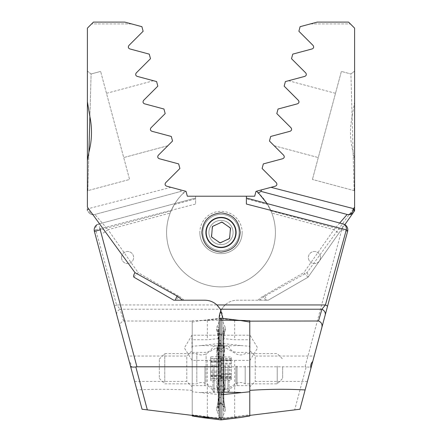 <?xml version="1.0" encoding="UTF-8"?>
<svg xmlns="http://www.w3.org/2000/svg" width="442" height="442" viewBox="0 0 442 442"><rect width="100%" height="100%" fill="white"/><g stroke="black" fill="none" stroke-linecap="round" stroke-linejoin="round"><path stroke-width="0.33" stroke-dasharray="2.21 1.66" d="M246.393 204.038L246.393 196.215L195.607 196.215L254.675 196.215L255.979 191.358L275.421 186.148C277.018 185.375 277.322 184.237 276.338 182.717L262.106 168.485L263.333 163.91L282.775 158.7C284.366 157.938 284.67 156.794 283.692 155.275L269.46 141.037L270.686 136.462L290.129 131.257C291.714 130.5 292.024 129.357 291.046 127.826L276.814 113.594L278.04 109.019L297.483 103.809C299.063 103.069 299.372 101.925 298.4 100.378L284.167 86.146L285.394 81.571L304.836 76.361C306.411 75.637 306.72 74.494 305.753 72.936L291.521 58.698L292.748 54.128L312.19 48.918C313.759 48.206 314.063 47.062 313.107 45.487L298.875 31.255L300.101 26.68L317.196 22.1L348.561 22.1L354.606 28.144L354.606 101.787L352.097 116.677C349.694 128.666 350.025 140.49 353.092 152.136L354.606 160.584L354.606 207.121L306.986 272.659L264.918 296.063L259.421 300.195L237.321 300.195C232.669 300.251 228.591 301.831 225.088 304.947L116.566 304.947L95.682 229.84L195.607 204.038L195.607 196.215L195.607 204.038M354.606 208.409L354.606 210.364M354.606 190.938L354.606 179.944M354.606 28.144L354.606 43.261M354.545 44.543L354.606 56.095L354.606 44.543M354.606 45.708L354.606 45.316M219.188 418.624L142.048 409.231L136.882 389.954C154.335 388.938 172.783 389.071 192.22 390.363L192.22 339.727L207.337 339.727L219.188 338.578L219.188 418.624L207.337 416.668L192.22 414.811M99.903 228.586L98.671 224A6.044 4.486 -105 0 0 95.682 229.84A6.044 1.718 165 0 0 94.4 231.404L114.522 306.51A6.044 1.238 165 0 1 116.566 304.947L120.086 309.223A6.044 4.923 -15 0 0 116.815 315.063L120.583 329.124C119.202 325.008 120.174 322.301 123.489 320.997L120.086 309.223L221.641 309.223L219.188 318.334L219.188 338.578M240.166 232.486C239.144 220.657 232.763 214.11 221.017 212.84C209.259 214.094 202.861 220.641 201.834 232.481C202.85 244.299 209.226 250.852 220.967 252.133C232.73 250.896 239.133 244.349 240.166 232.486M121.522 257.52A6.044 6.044 0 0 0 130.589 262.758A6.044 6.044 0 0 0 130.589 252.288A6.044 6.044 0 0 0 121.522 257.52A6.044 6.044 0 0 0 130.589 262.758A6.044 6.044 0 0 0 130.589 252.288A6.044 6.044 0 0 0 121.522 257.52M258.741 193.298A54.41 54.41 0 0 0 258.161 192.74A54.41 54.41 0 0 1 263.283 266.73A54.41 54.41 0 0 1 189.845 277.095A54.41 54.41 0 0 1 174.292 204.574L171.071 210.862A54.41 54.41 0 0 0 219.812 286.886A54.41 54.41 0 0 0 271.824 213.061L267.09 203.574M264.918 296.063A6.044 1.398 -120 0 1 266.532 300.195L268.25 300.195L308.041 277.222L268.25 300.195L237.321 300.195A18.139 18.139 0 0 0 221 310.428M344.854 224.647L338.887 233.172L333.937 229.702L339.71 223.033M261.437 189.894L261.051 191.331M174.292 204.574L195.607 198.867M98.671 224L195.607 198.027L98.671 224A6.044 6.044 0 0 0 97.146 224.647A6.044 6.044 0 0 1 98.671 224A6.044 6.044 0 0 0 97.146 224.647M123.489 320.997L192.22 321.152L192.22 390.363M192.22 321.152L192.22 320.732L207.337 320.251L219.188 318.98M120.583 329.124L129.23 361.396C131.009 363.247 131.633 365.573 131.097 368.374L136.882 389.954M306.986 272.659C308.295 274.648 308.687 276.106 308.168 277.04L353.65 212.094M338.887 233.172L308.168 277.04M266.532 300.195L259.421 300.195M308.041 277.222L303.858 272.659L333.937 229.702L271.824 213.061M221.641 309.223L225.088 304.947M348.561 22.1L317.196 22.1L310.428 23.912L317.196 22.1L348.561 22.1L350.373 23.912L348.561 22.1M288.521 80.737L335.506 93.323L318.295 157.562L335.506 93.323L288.521 80.737L285.394 81.571L288.521 80.737M269.46 141.037L270.686 136.462L290.129 131.257C291.737 130.484 292.046 129.34 291.046 127.826L276.814 113.594L278.04 109.019L297.483 103.809L278.04 109.019L276.814 113.594L291.046 127.826C292.046 129.34 291.737 130.484 290.129 131.257L270.686 136.462L269.46 141.037L274.15 145.733L318.295 157.562L274.15 145.733L269.46 141.037M298.4 100.378L284.167 86.146L285.394 81.571L284.167 86.146L298.4 100.378C299.416 101.848 299.107 102.992 297.483 103.809M352.097 116.677L350.904 73.974L354.606 71.14L350.904 73.974L354.169 190.64L354.606 191.215L354.169 190.64L353.092 152.136M341.373 71.427L312.428 179.458L341.373 71.427L350.904 73.98L341.373 71.427M354.606 191.215L354.169 190.64L312.428 179.458L354.169 190.64L354.606 191.215L354.164 190.646M310.428 23.912L350.373 23.912L310.428 23.912M242.161 232.486A21.161 21.161 0 0 1 210.42 250.813A21.161 21.161 0 0 1 210.42 214.16A21.161 21.161 0 0 1 242.161 232.486M236.116 232.486A15.116 15.116 0 0 1 213.442 245.575A15.116 15.116 0 0 1 213.442 219.398A15.116 15.116 0 0 1 236.116 232.486A15.116 15.116 0 0 1 213.442 245.575A15.116 15.116 0 0 1 213.442 219.398A15.116 15.116 0 0 1 236.116 232.486M219.188 360.026L207.337 360.407L207.337 416.668M207.337 320.251L207.337 339.727M191.983 347.909L191.983 335.213L191.983 347.909M207.337 360.407L192.22 360.407M192.22 320.732L192.22 339.727M192.22 350.594L192.22 386.866L192.22 350.594L186.784 356.037L186.784 381.429L186.784 356.037L127.793 356.037M354.545 45.316L354.545 44.2M354.545 48.786L354.545 45.554L354.606 48.786M354.545 48.018L354.545 53.272L354.545 48.018M354.545 53.101L354.606 51.443L354.545 53.101M354.545 54.697L354.545 50.195L354.545 54.697M221 379.562L221 356.639L221 379.562M210.723 375.175L220.691 375.286C221.055 374.96 221.055 373.573 220.691 371.131L220.691 365.07C221.055 362.457 221.055 361.169 220.691 361.208C220.287 361.865 220.287 360.97 220.691 358.517C221.055 356.23 221.061 356.329 220.696 358.816C220.287 361.379 220.287 362.501 220.696 362.18C221.061 362.506 221.061 363.893 220.696 366.335L220.696 372.396C221.061 375.009 221.061 376.297 220.696 376.258C220.287 375.601 220.287 376.496 220.696 378.949C221.061 381.236 221.055 381.137 220.691 378.65C220.287 376.087 220.287 374.965 220.691 375.286L210.723 375.175L210.723 380.639L210.723 356.827L210.723 375.346M231.276 379.087L231.276 356.97L231.276 380.518L231.276 379.087L221.304 379.087C220.939 381.164 220.939 380.888 221.304 378.264C221.707 375.634 221.707 374.33 221.304 374.346C220.939 373.705 220.939 372.247 221.304 369.982L221.619 367.219L221.304 364.009C220.939 361.285 220.945 360.103 221.309 360.462C221.713 361.412 221.713 360.722 221.309 358.407C220.945 356.329 220.945 356.6 221.309 359.224C221.718 361.854 221.718 363.164 221.309 363.142C220.945 363.788 220.945 365.241 221.309 367.506L221.309 373.484C220.945 376.203 220.939 377.385 221.304 377.026C221.713 376.081 221.713 376.766 221.304 379.087L221 380.822L221 356.639L221 380.822L210.723 380.639M210.723 378.949L220.696 378.949C221.061 381.236 221.055 381.137 220.691 378.65L210.723 378.65M210.723 361.059L220.812 361.059L220.486 361.473L210.723 361.473M231.276 358.407L221.309 358.407L221 356.639L210.723 356.827M210.723 358.517L220.691 358.517C221.055 356.23 221.061 356.329 220.696 358.816L210.723 358.816M210.723 362.291L220.779 362.12L210.723 362.12M210.723 376.407L220.818 376.407L220.492 375.993L220.381 376.429M216.768 387.689L216.768 347.572L216.768 387.689M217.978 387.689L217.978 347.572L217.978 387.689M221 382.999L221 352.81L221 382.999M159.335 377.396L159.335 359.059L159.335 377.396M164.778 382.275L164.778 353.617L164.778 382.275M196.817 382.275L196.817 353.617L196.817 382.275M170.977 187.325L88.488 208.624L87.394 207.121L87.394 28.144L87.455 43.261L87.394 28.144L87.394 43.261L87.394 28.144L87.394 43.261L87.394 28.144L93.439 22.1L124.804 22.1L141.899 26.68L143.125 31.255L128.893 45.487C127.931 47.051 128.241 48.195 129.81 48.918L149.252 54.128L150.479 58.698L136.246 72.936C135.28 74.483 135.589 75.626 137.164 76.361L156.606 81.571L157.833 86.146L143.6 100.378C142.628 101.92 142.937 103.063 144.517 103.809L163.96 109.019L165.186 113.594L150.954 127.826C149.976 129.357 150.286 130.5 151.871 131.257L171.314 136.462L172.54 141.037L158.308 155.275C157.324 156.794 157.634 157.938 159.225 158.7L178.667 163.91L179.894 168.485L165.662 182.717C164.678 184.231 164.982 185.369 166.579 186.148L180.563 189.894L180.966 191.392L94.87 214.464L180.966 191.392L180.563 189.894L185.53 191.226A54.41 54.41 0 0 0 177.778 265.543A54.41 54.41 0 0 0 251.531 277.521A54.41 54.41 0 0 0 267.708 204.574L246.393 198.867M87.394 210.491L87.394 208.718M87.394 167.419L87.394 160.584M89.903 116.677L91.096 73.974L87.394 71.14L87.394 101.787L87.394 71.134L91.096 73.974L89.892 116.605M87.394 190.938L87.831 190.64L88.908 152.136M87.455 45.316L87.394 56.095L87.394 45.316M87.455 44.316L87.394 56.095L87.394 44.316M183.977 300.195A24.183 24.183 0 0 0 178.678 296.063L176.292 300.195L204.679 300.195A18.139 18.139 0 0 1 222.812 318.334L222.812 418.701L299.952 409.231L311.577 365.854C311.013 367.026 309.218 367.368 306.184 366.899L294.665 409.878M222.812 318.334L222.812 418.701L249.78 415.392M320.478 257.52A6.044 6.044 0 0 1 311.411 262.758A6.044 6.044 0 0 1 311.411 252.288A6.044 6.044 0 0 1 320.478 257.52A6.044 6.044 0 0 1 311.411 262.758A6.044 6.044 0 0 1 311.411 252.288A6.044 6.044 0 0 1 320.478 257.52M267.708 204.574L270.929 210.862A54.41 54.41 0 0 1 222.188 286.886A54.41 54.41 0 0 1 170.176 213.061C173.629 204.712 177.988 198.127 183.259 193.298L183.938 193.11L180.966 191.392M270.929 210.862L341.76 229.84L305.063 366.794L222.812 366.794M103.113 233.172L108.063 229.702L94.87 214.464A6.044 4.757 -105 0 1 88.488 208.624A6.044 3.646 145 0 0 88.35 212.094A6.044 6.044 0 0 0 94.87 214.464A6.044 6.044 0 0 1 88.35 212.094A6.044 6.044 0 0 0 94.87 214.464M183.938 193.11L183.839 192.74L185.53 191.226L186.021 191.358L187.325 196.215L246.393 196.215M347.6 231.404L341.76 229.84L343.329 224M239.089 320.356L222.812 318.98M312.77 361.396L314.207 356.037L312.77 361.396M310.903 368.374L307.405 381.429L310.903 368.374M305.063 366.794L306.184 366.899M133.832 277.04L138.142 272.659L108.063 229.702L170.176 213.061M93.439 22.1L124.804 22.1L131.572 23.912L124.804 22.1L93.439 22.1L91.627 23.912L93.439 22.1M153.479 80.737L106.494 93.323L123.705 157.562L106.494 93.323L153.479 80.737L156.606 81.571L153.479 80.737M172.54 141.037L171.314 136.462L151.871 131.257C150.263 130.484 149.954 129.34 150.954 127.826L165.186 113.594L163.96 109.019L144.517 103.809C142.893 102.992 142.589 101.848 143.6 100.378L157.833 86.146L156.606 81.571L157.833 86.146L143.6 100.378C142.584 101.848 142.893 102.992 144.517 103.809L163.96 109.019L165.186 113.594L150.954 127.826C149.954 129.34 150.263 130.484 151.871 131.257L171.314 136.462L172.54 141.037L167.85 145.733L123.705 157.562L167.85 145.733L172.54 141.037M87.836 190.646L87.394 191.22L87.831 190.64L87.394 191.215L87.831 190.64L129.572 179.458L100.627 71.427L129.572 179.458L87.831 190.64L88.914 152.109M91.096 73.98L100.627 71.427L91.096 73.98L87.394 71.134M131.572 23.912L91.627 23.912L131.572 23.912M183.839 192.74A54.41 54.41 0 0 0 183.259 193.298M199.839 232.486A21.161 21.161 0 0 0 231.58 250.813A21.161 21.161 0 0 0 231.58 214.16A21.161 21.161 0 0 0 199.839 232.486M205.884 232.486A15.116 15.116 0 0 0 228.558 245.575A15.116 15.116 0 0 0 228.558 219.398A15.116 15.116 0 0 0 205.884 232.486M222.812 418.624L234.663 416.668L249.78 414.811L249.78 339.727L234.663 339.727L222.812 338.578M222.812 360.026L234.663 360.407L234.663 416.668M234.663 320.251L234.663 339.727M250.017 347.909L250.017 335.213L250.017 347.909M234.663 360.407L249.78 360.407M221 318.135L221 419.9L221 318.135L221 345.959L240.697 345.539L249.78 346.268L249.78 322.058L249.78 414.811M249.78 321.152L249.78 339.727M249.78 350.594L249.78 386.866L249.78 350.594L255.216 356.037L255.216 381.429L255.216 356.037L314.207 356.037M87.455 48.786L87.455 45.554L87.394 48.786M87.455 53.101L87.394 51.443L87.455 53.101M87.455 45.708L87.394 54.697L87.455 45.708M231.276 360.208L221.155 360.208L221.558 360.915L231.276 360.915M221.182 357.661L221.039 356.97L231.276 356.97M231.276 363.169L221.309 363.142M231.276 377.286L221.149 377.286L221.553 376.573L231.276 376.573M221.177 379.811L221.033 380.518L231.276 380.518M231.276 374.319L221.26 374.363L231.276 374.363M225.232 365.009L225.232 389.894L225.232 365.009M224.022 365.009L224.022 389.894L224.022 365.009M221 365.932L221 384.656L221 365.932M282.665 367.031L282.665 378.407L282.665 367.031M277.222 366.075L277.222 383.844L277.222 366.075M245.183 366.075L245.183 383.844L245.183 366.075M221 365.031L221 391.993L221 365.031M223.271 409.491C223.326 410.988 223.983 411.38 225.243 410.679L223.271 398.607L223.271 358.346L224.497 347.992L223.271 342.528L223.271 328.544C223.326 327.052 223.983 326.655 225.243 327.356L223.271 339.428L223.271 379.689L224.497 390.043L223.271 395.507L223.271 409.491L223.834 407.502L223.271 405.513L223.271 391.529L221 387.838L221 335.848L221 402.187L221 335.848L221 402.187L221 387.838L218.729 391.529L217.807 387.949L218.729 380.424L221 381.109L223.271 380.424L223.271 340.163L224.785 330.981L223.486 331.544L221 336.213L218.729 332.522L218.729 346.506L217.807 350.092L218.729 357.611L221 356.926L223.271 357.611L223.271 397.872L224.785 407.054L223.486 406.491L221 401.822L218.729 405.513L218.729 391.529A4.232 3.978 0 0 0 218.166 393.518L217.199 389.524L221 394.656L221 318.257L221 419.9M192.22 415.977L192.22 391.767L221 394.767M192.22 391.767L192.22 322.058L192.22 346.268L201.303 345.539L219.188 345.92M192.22 346.268L192.22 415.392M192.22 322.058L201.303 320.555L219.188 318.489M192.22 366.131L192.22 385.645L192.22 366.131M218.729 398.607A4.232 0.735 180 0 1 218.166 398.242C218.044 402.474 217.547 405.789 216.668 408.181L216.757 410.679L218.729 398.607L218.729 358.346L217.503 347.992L218.729 342.528L218.729 328.544C218.674 327.052 218.017 326.655 216.757 327.356L218.729 339.428L218.729 379.689L217.503 390.043L218.729 395.507L218.729 409.491C218.674 410.988 218.017 411.38 216.757 410.679L219.674 417.48L221 417.883L221 419.778L221 394.656L222.326 392.496L221 392.098L219.674 392.496M218.729 379.689A4.232 0.735 180 0 0 218.166 380.059L218.166 380.059A4.232 0.735 180 0 0 218.729 380.424L218.729 340.163L217.215 330.981L218.514 331.544L221 335.848L223.834 330.533A4.232 3.978 -0 0 1 223.271 332.522L223.271 346.506L221 350.197L218.729 346.506L218.166 344.517L217.199 348.511L219.674 345.539L221 345.937L221 417.883L222.326 417.48L221 419.64L219.674 417.48L221 419.778L222.326 417.48L225.243 410.679L225.326 408.181L224.785 407.054M217.215 330.981L216.668 329.854L216.757 327.356L219.674 320.555L221 320.157L201.303 320.555L219.188 318.356M218.729 358.346L218.166 357.976L218.729 357.611L218.729 397.872L217.215 407.054L218.514 406.491L218.729 405.513L218.166 407.502L218.729 409.491M218.729 342.528L218.166 344.517L218.166 330.533L218.729 332.522A4.232 3.978 0 0 1 218.166 330.533L218.166 330.533A4.232 3.978 0 0 1 218.729 328.544M217.807 387.949L217.199 389.524M216.674 408.181L217.215 407.054M217.199 348.511L217.807 350.092M249.78 346.268L249.78 415.977M249.78 366.131L249.78 385.645L249.78 366.131M224.801 348.511L224.193 350.092L223.271 346.506L223.834 344.517L224.801 348.511L222.326 345.539L221 345.937M223.271 395.507A4.232 3.978 -0 0 0 223.271 391.529L224.193 387.949L224.801 389.524L222.326 392.496M224.785 330.981L225.332 329.854L225.243 327.356L222.326 320.555L221 320.157M224.193 387.949L223.271 380.424A4.232 0.735 180 0 0 223.834 380.059L223.834 380.059A4.232 0.735 180 0 0 223.271 379.689M224.193 350.092L223.271 357.611L223.834 357.976L223.271 358.346M209.42 223.293A14.785 14.785 0 0 1 234.752 227.055A14.785 14.785 0 0 1 218.829 247.111A14.785 14.785 0 0 1 209.42 223.293M222.541 222.127L230.741 228.641L229.199 239L219.459 242.846L229.199 239L230.741 228.641L222.541 222.127L212.801 225.972L211.259 236.332L219.459 242.846L211.259 236.332L212.801 225.972L222.541 222.127M206.795 221.21A18.139 18.139 0 0 1 237.868 225.823A18.139 18.139 0 0 1 218.337 250.426A18.139 18.139 0 0 1 206.795 221.21A18.139 18.139 0 0 1 237.868 225.823A18.139 18.139 0 0 1 218.337 250.426A18.139 18.139 0 0 1 206.795 221.21M211.53 224.967A12.089 12.089 0 0 1 232.243 228.044A12.089 12.089 0 0 1 219.221 244.448A12.089 12.089 0 0 1 211.53 224.967A12.089 12.089 0 0 1 232.243 228.044A12.089 12.089 0 0 1 219.221 244.448A12.089 12.089 0 0 1 211.53 224.967M235.94 242.768A18.139 18.139 0 0 0 222.436 214.409A18.139 18.139 0 0 0 204.624 240.282A18.139 18.139 0 0 0 235.94 242.768A18.139 18.139 0 0 0 222.436 214.409A18.139 18.139 0 0 0 204.624 240.282A18.139 18.139 0 0 0 235.94 242.768M230.962 239.343A12.089 12.089 0 0 0 221.956 220.431A12.089 12.089 0 0 0 210.083 237.685A12.089 12.089 0 0 0 230.962 239.343A12.089 12.089 0 0 0 221.956 220.431A12.089 12.089 0 0 0 210.083 237.685A12.089 12.089 0 0 0 230.962 239.343M230.453 227.984L229.625 238.426L220.171 242.923L211.547 236.989L212.375 226.547L221.829 222.05L230.453 227.984M171.071 210.862L100.693 229.718M258.023 300.195A24.183 24.183 0 0 1 263.322 296.063L303.858 272.659M265.708 300.195L263.322 296.063M354.606 71.14L350.904 73.974M206.088 382.164L206.088 353.738L206.088 382.164M210.723 375.286L220.691 375.286M210.723 376.258L220.696 376.258M210.723 372.396L220.696 372.396M210.723 366.335L220.696 366.335M210.723 362.18L220.696 362.18M210.723 361.208L220.691 361.208M210.723 365.07L220.691 365.07M210.723 371.131L220.691 371.131M178.678 296.063L138.142 272.659M235.912 366.092L235.912 383.728L235.912 366.092M231.276 360.462L221.309 360.462M231.276 364.009L221.304 364.009M231.276 369.982L221.304 369.982M231.276 374.346L221.304 374.346M231.276 378.264L221.304 378.264M231.276 377.026L221.304 377.026M231.276 373.484L221.309 373.484M231.276 367.506L221.309 367.506M231.276 359.224L221.309 359.224M201.303 392.496L221 392.076M201.303 417.48L221 419.756M210.911 417.684L219.188 417.861M201.303 345.539L219.188 343.478M214.05 365.031L214.05 391.993L214.05 365.031M212.911 365.164L212.911 391.198L212.911 365.164M204.966 366.131L204.966 385.645L204.966 366.131M221 318.257L219.674 320.555L221 318.395L222.326 320.555L221 318.257L240.697 320.555M219.674 345.539L221 343.379L222.326 345.539M217.166 349.119L218.166 357.976L218.166 398.242A4.232 0.735 180 0 1 218.729 397.872L221 397.192L223.271 397.872A4.232 0.735 180 0 1 223.834 398.242L223.834 398.242C223.956 402.474 224.453 405.789 225.332 408.181M217.166 388.916L218.166 380.059L218.166 339.793L221 340.843L223.271 340.163L223.834 339.793L223.271 339.428M218.729 395.507A4.232 3.978 0 0 1 218.166 393.518L218.166 407.513L221 402.187L223.834 407.513L223.834 393.518L224.801 389.524M216.668 329.854C217.525 332.119 218.022 335.434 218.166 339.793L218.729 339.428M240.697 417.48L221 417.9M240.697 345.539L221 343.268M227.95 365.031L227.95 391.993L227.95 365.031M229.089 365.164L229.089 391.198L229.089 365.164M237.034 366.131L237.034 385.645L237.034 366.131M223.271 398.607A4.232 0.735 180 0 0 223.834 398.242L223.834 357.976L224.834 349.119M223.271 342.528L223.834 344.517L223.834 330.533A4.232 3.978 -0 0 0 223.271 328.544M219.188 335.213L191.983 335.213L184.353 347.909L192.22 360.6M134.595 381.429L186.784 381.429L192.22 386.866M159.335 378.407L164.778 383.844L196.817 383.844C199.889 382.115 202.977 382.07 206.088 383.728L216.768 389.894L217.978 389.894L221 384.656L224.022 389.894L225.232 389.894L235.912 383.728C239.023 382.07 242.111 382.115 245.183 383.844L277.222 383.844L282.665 378.407M159.335 359.059L164.778 353.617L196.817 353.617C199.889 355.351 202.977 355.39 206.088 353.738L216.768 347.572L217.978 347.572L221 352.81L224.022 347.572L225.232 347.572L235.912 353.738C239.023 355.39 242.111 355.351 245.183 353.617L277.222 353.617L282.665 359.059M210.723 375.993L220.492 375.993M249.78 360.6L257.647 347.909L250.017 335.213L222.812 335.213M307.405 381.429L255.216 381.429L249.78 386.866M192.22 385.645L204.966 385.645L207.895 386.17C210.304 387.109 211.978 388.789 212.911 391.198L214.05 391.993L227.95 391.993L229.089 391.198C230.022 388.789 231.696 387.109 234.105 386.17L237.034 385.645L249.78 385.645M192.22 352.39L204.966 352.39C208.773 352.202 211.425 350.351 212.911 346.837L214.05 346.042L227.95 346.042L229.089 346.837C230.022 349.246 231.696 350.926 234.105 351.871L237.034 352.39L249.78 352.39M225.332 329.854C224.475 332.119 223.978 335.434 223.834 339.793L223.834 380.059L224.834 388.916"/><path stroke-width="0.66" d="M354.606 43.261L354.606 28.144L348.561 22.1L317.196 22.1L300.101 26.68L298.875 31.255L313.107 45.487C314.069 47.051 313.759 48.195 312.19 48.918L292.748 54.128L291.521 58.698L305.753 72.936C306.72 74.483 306.411 75.626 304.836 76.361L285.394 81.571L284.167 86.146L298.4 100.378C299.372 101.92 299.063 103.063 297.483 103.809L278.04 109.019L276.814 113.594L291.046 127.826C292.024 129.357 291.714 130.5 290.129 131.257L270.686 136.462L269.46 141.037L283.692 155.275C284.676 156.794 284.366 157.938 282.775 158.7L263.333 163.91L262.106 168.485L276.338 182.717C277.322 184.231 277.018 185.369 275.421 186.148L256.471 191.226A54.41 54.41 0 0 1 258.161 192.74L256.471 191.226L255.979 191.358L254.675 196.215L246.393 196.215L246.393 204.038L346.318 229.84L325.434 304.947L321.914 309.223A6.044 4.923 15 0 1 325.185 315.063L299.952 409.231L249.78 415.392M354.606 210.364L354.606 28.144M271.023 187.325L353.512 208.624L354.606 207.121L354.606 208.409M354.606 101.787L354.606 190.938M354.606 179.944L354.606 160.584M354.606 44.2L354.606 45.708M221 310.428A18.139 18.139 0 0 0 219.188 318.334L219.188 418.701L142.048 409.231L94.4 231.404A6.044 6.044 0 0 1 97.146 224.647A6.044 6.044 0 0 0 94.4 231.404L100.24 229.84L99.903 228.586M100.693 229.718L100.24 229.84L136.937 366.794L219.188 366.794M267.09 203.574L258.741 193.298L258.062 193.11L261.034 191.392L347.13 214.464L261.034 191.392L261.437 189.894M339.71 223.033L347.13 214.464A6.044 4.757 105 0 0 353.512 208.624A6.044 3.646 -145 0 1 353.65 212.094L344.854 224.647M258.062 193.11L258.161 192.74M134.595 381.429L127.793 356.037M116.815 315.063L114.522 306.51M136.937 366.794L135.816 366.899L147.335 409.878M130.423 365.854C130.987 367.026 132.782 367.368 135.816 366.899M354.606 210.718L353.65 212.094L354.606 210.718M297.483 103.809C299.107 102.992 299.411 101.848 298.4 100.378M348.694 214.668A6.044 6.044 0 0 1 347.13 214.464A6.044 6.044 0 0 0 353.65 212.094A6.044 6.044 0 0 1 348.694 214.668M87.394 208.718L87.394 210.491M246.393 196.215L187.325 196.215L186.021 191.358L166.579 186.148C164.982 185.375 164.678 184.237 165.662 182.717L179.894 168.485L178.667 163.91L159.225 158.7C157.634 157.938 157.33 156.794 158.308 155.275L172.54 141.037L171.314 136.462L151.871 131.257C150.286 130.5 149.976 129.357 150.954 127.826L165.186 113.594L163.96 109.019L144.517 103.809C142.937 103.069 142.628 101.925 143.6 100.378L157.833 86.146L156.606 81.571L137.164 76.361C135.589 75.637 135.28 74.494 136.246 72.936L150.479 58.698L149.252 54.128L129.81 48.918C128.241 48.206 127.937 47.062 128.893 45.487L143.125 31.255L141.899 26.68L124.804 22.1L93.439 22.1L87.394 28.144L87.394 101.787L89.903 116.677C92.306 128.666 91.975 140.49 88.908 152.136L87.394 160.584L87.394 207.121L135.014 272.659L177.082 296.063L182.579 300.195L204.679 300.195C209.331 300.251 213.409 301.831 216.912 304.947L325.434 304.947A6.044 1.238 -165 0 1 327.478 306.51L347.6 231.404A6.044 6.044 0 0 0 343.329 224L246.393 198.027L343.329 224A6.044 4.486 105 0 1 346.318 229.84A6.044 1.718 -165 0 1 347.6 231.404A6.044 6.044 0 0 0 343.329 224A6.044 6.044 0 0 1 347.6 231.404L311.577 365.854M87.394 191.215L87.394 167.419M87.394 101.787L87.394 190.938M321.417 329.124C322.798 325.008 321.826 322.301 318.511 320.997L321.914 309.223L220.359 309.223L222.812 318.356M201.834 232.486C202.856 220.657 209.237 214.11 220.983 212.84C232.741 214.094 239.139 220.641 240.166 232.481C239.15 244.299 232.774 250.852 221.033 252.133C209.27 250.896 202.867 244.349 201.834 232.486M318.511 320.997L249.78 321.152L249.78 322.058L240.697 320.555L221 320.135L221 318.135L219.188 318.356M249.78 320.732L249.78 321.152L249.78 320.732L239.089 320.356M176.292 300.195L173.75 300.195L133.959 277.222L173.75 300.195L182.579 300.195M325.185 315.063L327.478 306.51M177.082 296.063A6.044 1.398 120 0 0 175.468 300.195M135.014 272.659C133.705 274.648 133.313 276.106 133.832 277.04L133.959 277.222M220.359 309.223L216.912 304.947M89.892 116.605L88.914 152.109M205.884 232.486A15.116 15.116 0 0 0 228.558 245.575A15.116 15.116 0 0 0 228.558 219.398A15.116 15.116 0 0 0 205.884 232.486M312.77 361.396C310.991 363.247 310.367 365.573 310.903 368.374M305.118 389.954C287.665 388.938 269.217 389.071 249.78 390.363M192.22 415.392L192.22 415.977L201.303 417.48L210.911 417.684M201.303 417.48L221 419.9L221 320.135M221 394.767L249.78 391.767L249.78 415.977L240.697 417.48L221 419.756M249.78 391.767L249.78 322.058M233.177 240.868A14.785 14.785 0 0 0 222.171 217.746A14.785 14.785 0 0 0 207.652 238.84A14.785 14.785 0 0 0 233.177 240.868M230.453 227.984L221.829 222.05L212.375 226.547L211.547 236.989L220.171 242.923L229.625 238.426L230.453 227.984M353.65 212.094A6.044 6.044 0 0 1 347.13 214.464M94.4 231.404A6.044 6.044 0 0 1 97.146 224.647M219.188 417.861L221 417.9M219.188 345.92L221 345.959M219.188 343.478L221 343.268M219.188 318.489L221 318.279M240.697 392.496L221 392.076M240.697 417.48L221 419.9M240.697 320.555L221 318.135"/></g></svg>
